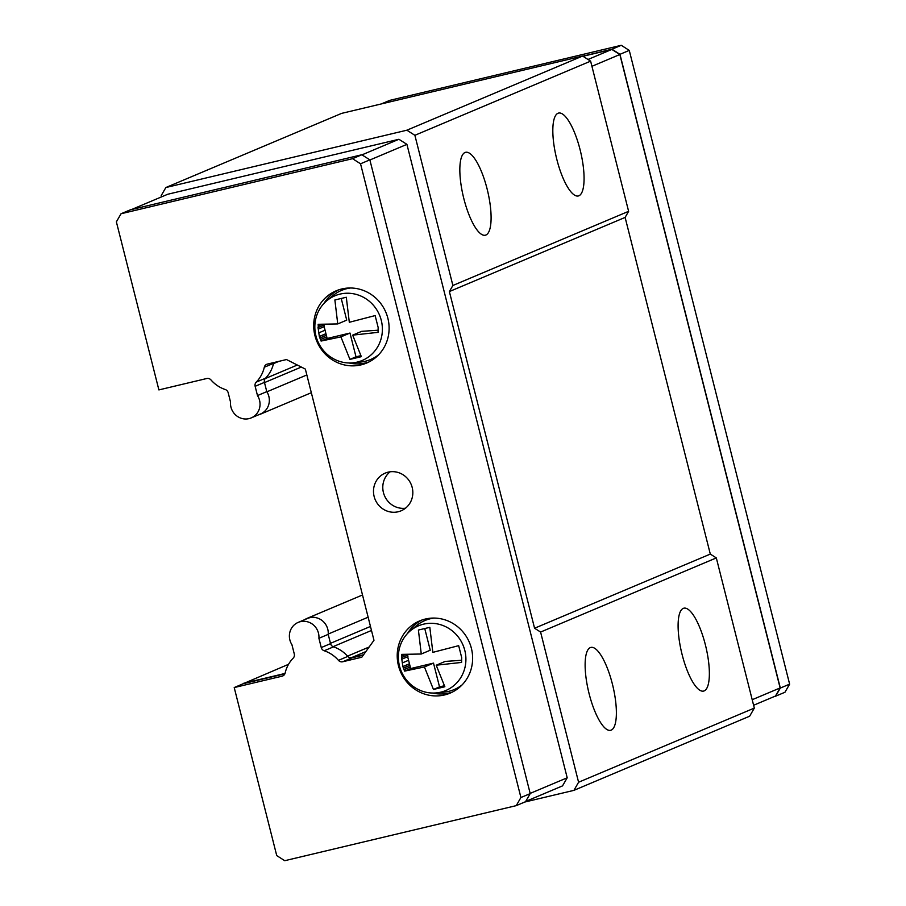 <?xml version="1.0" encoding="UTF-8"?>
<svg xmlns="http://www.w3.org/2000/svg" width="906" height="906" viewBox="0 0 906 906"><rect width="100%" height="100%" fill="white"/><g stroke="black" fill="none" stroke-linecap="round" stroke-linejoin="round"><path stroke-width="1.36" d="M405.729 654.313L401.788 655.967L401.675 654.37L421.267 654.019L430.248 650.225L424.755 628.549M407.632 655.106L407.927 656.612L401.811 659.194L401.528 657.62L407.881 655.004L407.768 654.279M444.438 685.717L439.523 686.895L433.51 663.124L410.678 668.56L407.677 656.714M461.607 660.27L445.186 661.425L436.205 665.208L444.857 686.748L433.442 689.455L424.427 666.952L404.597 671.12L402.853 666.533L401.811 659.194M322.208 324.235L318.266 325.9L318.153 324.291L337.745 323.94L346.726 320.146L341.234 298.47M324.11 325.028L324.405 326.534L318.289 329.116L318.006 327.542L324.359 324.926L324.246 324.201M360.916 355.65L356.001 356.817L349.988 333.046L327.157 338.482L324.155 326.636M378.085 330.203L361.664 331.347L352.683 335.141L361.335 356.67L349.92 359.388L340.905 336.885L321.075 341.052L319.331 336.454L318.289 329.116M628.617 211.325L625.117 217.417L449.376 291.562L452.887 285.481L628.617 211.325L590.621 61.144L582.603 56.047L341.596 113.386L165.866 187.531L161.189 195.639L161.506 196.885M590.621 61.144L414.88 135.3L406.873 130.204L165.866 187.531M582.603 56.047L406.873 130.204M465.027 152.491A42.605 12.458 -103.4 0 1 465.605 152.31A42.605 12.458 -103.4 0 1 487.587 190.872A42.605 12.458 -103.4 0 1 485.333 235.209A42.605 12.458 -103.4 0 1 463.589 197.644A42.605 12.458 -103.4 0 1 465.027 152.491M558.005 113.261A42.605 12.458 -103.4 0 1 558.594 113.069A42.605 12.458 -103.4 0 1 580.565 151.642A42.605 12.458 -103.4 0 1 578.311 195.968A42.605 12.458 -103.4 0 1 556.578 158.414A42.605 12.458 -103.4 0 1 558.005 113.261M710.304 554.087L534.574 628.243L540.588 632.06L716.318 557.915L710.304 554.087L625.117 217.417M683.294 608.379A42.605 12.458 -103.4 0 1 683.871 608.186A42.605 12.458 -103.4 0 1 705.853 646.748A42.605 12.458 -103.4 0 1 703.588 691.085A42.605 12.458 -103.4 0 1 681.856 653.532A42.605 12.458 -103.4 0 1 683.294 608.379M590.316 647.609A42.605 12.458 -103.4 0 1 590.893 647.416A42.605 12.458 -103.4 0 1 612.875 685.989A42.605 12.458 -103.4 0 1 610.61 730.315A42.605 12.458 -103.4 0 1 588.877 692.762A42.605 12.458 -103.4 0 1 590.316 647.609M578.583 782.24L754.324 708.096L749.647 716.204L573.917 790.36L578.583 782.24L540.588 632.06M421.267 654.019L418.402 630.044L429.818 627.326L432.841 652.354L458.663 645.661L461.675 657.541L461.584 662.422L436.205 665.208M439.523 686.895L433.442 689.455M433.51 663.124L424.427 666.952M410.678 668.56L404.597 671.12M410.282 667.009L404.167 669.591M410.022 667.054L403.94 669.625M409.705 665.491L403.589 668.073M409.444 665.525L403.363 668.096M409.206 663.951L403.091 666.533M408.946 663.962L402.853 666.533M408.583 660.281L402.434 662.875M401.754 657.586L401.788 655.967M337.745 323.94L334.88 299.965L346.296 297.259L349.32 322.287L375.141 315.582L378.153 327.474L378.062 332.343L352.683 335.141M356.001 356.817L349.92 359.388M349.988 333.046L340.905 336.885M327.157 338.482L321.075 341.052M326.76 336.93L320.645 339.512M326.5 336.975L320.418 339.546M326.183 335.413L320.067 337.995M325.922 335.447L319.841 338.017M325.684 333.872L319.569 336.454M325.424 333.884L319.331 336.454M325.061 330.203L318.912 332.796M318.233 327.508L318.266 325.9M452.887 285.481L414.88 135.3M534.574 628.243L449.376 291.562M754.324 708.096L716.318 557.915M573.917 790.36L524.71 802.059M361.834 154.756L352.536 158.686L121.042 213.748L130.339 209.83L361.834 154.756L369.852 159.852L530.214 793.599L525.537 801.708L516.239 805.638L284.744 860.7L276.738 855.604L234.212 687.563L288.538 664.313M752.195 699.715L780.123 687.937L775.457 696.046L753.599 705.264M780.123 687.937L619.851 54.519L591.924 66.308M619.851 54.519L611.833 49.422L588.005 59.479M258.301 414.914A15.334 14.655 -112.9 0 0 260.294 414.246A15.334 14.655 -112.9 0 0 265.515 410.429A15.368 14.677 67.1 0 1 260.532 413.974L251.234 417.893A15.368 14.677 67.1 0 1 230.52 401.981L228.176 392.717A4.439 4.236 67.1 0 0 225.232 389.512A32.446 30.997 67.1 0 1 210.973 379.931A4.439 4.236 67.1 0 0 206.749 378.515L158.89 389.908L116.376 221.857L121.042 213.748M306.84 374.959L266.896 391.811M464.801 650.406A35.108 33.533 67.1 0 1 436.511 692.886A35.108 33.533 67.1 0 1 401.233 671.221A35.108 33.533 67.1 0 1 410.316 630.825A35.108 33.533 67.1 0 1 464.801 650.406M381.279 320.339A35.108 33.533 67.1 0 1 352.989 362.819A35.108 33.533 67.1 0 1 317.712 341.143A35.108 33.533 67.1 0 1 326.794 300.758A35.108 33.533 67.1 0 1 381.279 320.339M525.695 801.425L562.524 785.887L567.201 777.778L406.919 144.36L398.912 139.275L167.735 194.258L131.495 209.558M398.912 139.275L361.981 154.858M406.919 144.36L369.886 159.988M567.201 777.778L530.157 793.407M243.601 683.305L285.016 673.452M368.13 617.201L328.232 634.041M234.212 687.563L282.072 676.182A4.439 4.236 67.1 0 0 285.141 673.033A32.446 30.997 67.1 0 1 293.204 658.141A4.439 4.236 67.1 0 0 294.28 653.973L291.936 644.71A15.368 14.677 67.1 0 1 298.199 622.388L307.496 618.47A15.368 14.677 67.1 0 1 318.108 618.3A15.334 14.655 -112.9 0 0 307.168 618.334A15.334 14.655 -112.9 0 0 304.812 619.591M611.833 49.422L582.977 56.285M462.207 684.789A37.497 35.81 67.1 0 1 444.246 692.116L436.511 692.886M410.316 630.825L416.273 625.831A37.497 35.81 67.1 0 1 434.053 618.073M378.685 354.71A37.497 35.81 67.1 0 1 360.724 362.038L352.989 362.819M326.794 300.758L332.751 295.752A37.497 35.81 67.1 0 1 350.531 287.995M774.505 696.442L775.661 696.17L780.326 688.062L619.964 54.315L611.958 49.218L582.773 56.161M452.456 692.059A39.196 37.44 67.1 0 1 432.592 693.045M407.474 633.52A39.196 37.44 67.1 0 1 422.049 619.987M368.935 361.981A39.196 37.44 67.1 0 1 349.07 362.978M323.952 303.453A39.196 37.44 67.1 0 1 338.527 289.909M405.492 508.209A20.453 19.536 67.1 0 1 384.461 495.639A20.453 19.536 67.1 0 1 390.135 471.8M264.439 382.389L266.783 391.652L257.485 395.571L255.141 386.307L264.439 382.389A4.439 4.236 67.1 0 1 264.994 378.878A4.428 4.236 -112.9 0 1 265.265 378.561L297.327 365.027M266.783 391.652A15.368 14.677 67.1 0 1 265.515 410.429M318.108 618.3A15.368 14.677 67.1 0 1 328.21 634.37L330.554 643.634L321.256 647.563L318.912 638.3L328.21 634.37M321.256 647.563A4.439 4.236 67.1 0 0 324.201 650.768L333.499 646.85A4.439 4.236 -112.9 0 1 333.102 646.691A4.439 4.236 67.1 0 1 330.554 643.634M243.669 683.6L284.88 673.804M611.958 49.218L621.256 45.3L389.761 100.362L381.29 103.941M621.256 45.3L629.262 50.396L619.964 54.315M629.262 50.396L789.624 684.143L780.326 688.062M789.624 684.143L784.958 692.252L775.661 696.17M255.141 386.307A4.439 4.236 67.1 0 1 256.217 382.139A32.446 30.997 67.1 0 0 264.292 367.247L273.589 363.329A32.446 30.997 67.1 0 1 268.346 374.869A32.378 30.929 67.1 0 1 265.265 378.561M333.499 646.85A32.446 30.997 67.1 0 1 337.598 648.549A32.446 30.997 67.1 0 1 347.757 656.42A4.439 4.236 67.1 0 0 351.562 657.62L363.566 654.766M371.494 630.463L333.114 646.658A32.378 30.929 67.1 0 1 337.598 648.549M471.392 648.334A39.196 37.44 67.1 0 1 450.157 693.113A39.196 37.44 67.1 0 1 400.429 671.561A39.196 37.44 67.1 0 1 419.682 620.893A39.196 37.44 67.1 0 1 471.392 648.334M387.87 318.255A39.196 37.44 67.1 0 1 366.636 363.046A39.196 37.44 67.1 0 1 316.907 341.483A39.196 37.44 67.1 0 1 336.16 290.815A39.196 37.44 67.1 0 1 387.87 318.255M412.185 487.439A20.453 19.536 67.1 0 1 401.109 510.803A20.453 19.536 67.1 0 1 375.163 499.557A20.453 19.536 67.1 0 1 385.209 473.125A20.453 19.536 67.1 0 1 412.185 487.439M257.485 395.571A15.368 14.677 67.1 0 1 251.234 417.893M298.199 622.388A15.368 14.677 67.1 0 1 318.912 638.3M530.214 793.599L520.916 797.518L360.543 163.782L352.536 158.686M516.239 805.638L520.916 797.518M369.852 159.852L360.543 163.782M273.589 363.329A4.439 4.236 67.1 0 1 273.839 362.559M268.346 374.869A32.446 30.997 67.1 0 1 265.515 378.21A4.439 4.236 -112.9 0 0 265.243 378.538M324.201 650.768A32.446 30.997 67.1 0 1 338.459 660.349L347.757 656.42M264.292 367.247A4.439 4.236 67.1 0 1 267.361 364.099L286.489 359.546L305.356 369.093L373.974 640.293L361.811 657.212L342.683 661.765A4.439 4.236 67.1 0 1 338.459 660.349M363.295 655.151L351.981 657.835A4.439 4.236 67.1 0 1 348.867 657.348M264.495 382.592L301.324 367.055M370.475 626.442L330.475 643.328M273.521 363.623L278.867 361.369M283.295 675.661L282.072 676.182M256.217 382.139L265.515 378.21M369.15 647.009L347.508 656.148M365.854 651.595L351.562 657.62M351.981 657.835L342.683 661.765M311.336 392.706L260.294 414.246M362.513 594.97L307.168 618.334"/></g></svg>
